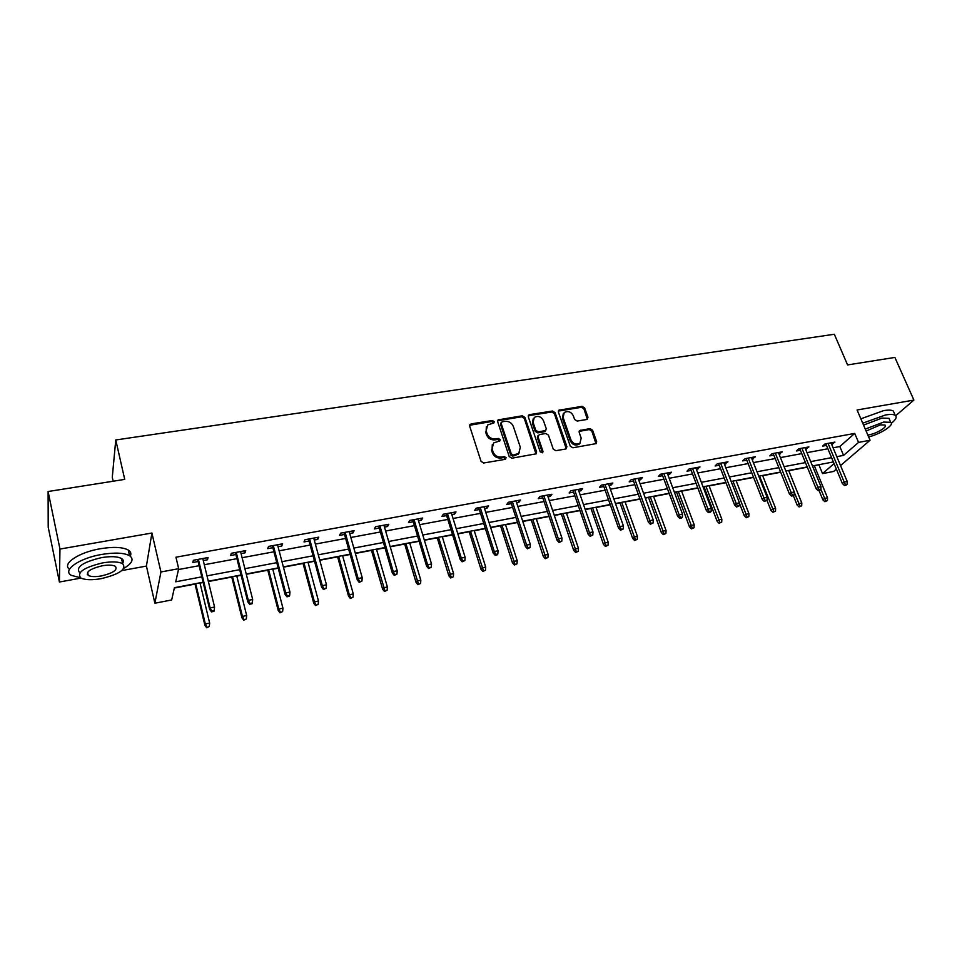 <?xml version="1.0" encoding="UTF-8"?>
<svg xmlns="http://www.w3.org/2000/svg" width="962" height="962" viewBox="0 0 962 962"><rect width="100%" height="100%" fill="white"/><g stroke="black" fill="none" stroke-linecap="round" stroke-linejoin="round"><path stroke-width="1.44" d="M494.24 421.633L492.4 420.514L471.067 423.893L469.672 426.142L481.048 461.375L483.73 462.999L505.206 459.331L506.156 457.72L504.304 456.589L501.539 457.058C497.51 457.347 494.672 455.615 493.037 451.875L492.075 448.941L493.614 442.929L499.831 440.909L500.168 439.598L498.316 438.468L495.562 438.912C491.546 439.177 488.732 437.457 487.109 433.754L486.159 430.844L487.626 424.963L493.915 422.919L494.24 421.633M493.698 423.064L491.786 421.5L469.6 425.264M505.591 459.211L503.667 457.539L500.913 458.008L501.539 457.058M499.615 441.053L497.703 439.442L494.949 439.887L495.562 438.912M586.76 419.492L587.986 417.316L584.631 407.888L582.082 406.325L558.838 410.233L558.405 412.061L570.298 446.188L572.883 447.775L596.199 443.602L596.668 441.702L592.556 430.182L589.995 428.607L579.629 430.543L579.172 432.407L581.192 438.143L579.93 443.193C576.202 445.045 573.196 443.927 570.935 439.862L563.107 417.412L564.273 412.53C568.001 410.618 571.019 411.7 573.316 415.776L574.615 419.48L577.188 421.055L586.76 419.492M833.092 447.787L839.826 446.536L854.713 433.405L858.549 442.4L870.057 440.259L840.535 465.572M48.1 491.522L59.969 549.062L59.416 582.022L48.208 527.164L48.1 491.522L124.723 479.389L115.765 439.971L834.331 334.259L847.57 364.923L894.876 357.431L913.9 400.084L857.07 409.992L870.057 440.259M121.825 570.586L146.416 566.077L151.924 533.02L59.969 549.062M151.924 533.02L160.931 571.981L178.667 568.686L175.733 581.794L201.816 576.851M854.713 433.405L175.962 557.214L178.667 568.686M524.903 417.376L522.294 415.788L498.124 419.877L497.667 421.705L509.223 456.577L511.868 458.201L536.123 453.836L536.604 451.924L524.903 417.376L524.254 418.362L521.657 416.774L497.594 420.791M529.629 414.622L552.465 411.014L555.05 412.59L566.919 446.765L565.656 449.013L555.856 450.685L553.246 449.086L548.436 435.089L545.839 433.501L539.309 434.571L538.011 436.808L542.989 451.455L542.652 452.789L540.247 451.924L528.318 416.835L529.629 414.622L528.98 415.62L551.791 412.001L552.465 411.014M895.694 415.74L913.9 400.084M115.765 439.971L112.277 477.308L113.155 481.216M178.475 569.54L199.122 565.692M204.293 564.73L236.917 558.669M242.099 557.707L273.917 551.791M279.112 550.817L310.149 545.045M315.356 544.083L345.623 538.443M350.853 537.481L380.387 531.986M385.618 531.012L414.442 525.649M419.672 524.675L447.811 519.444M453.054 518.47L480.519 513.359M485.762 512.385L512.59 507.395M517.845 506.421L544.035 501.551M549.29 500.577L574.879 495.815M580.134 494.841L605.134 490.187M610.389 489.213L634.812 484.668M640.067 483.694L663.936 479.244M669.191 478.27L692.532 473.929M697.775 472.955L720.586 468.71M725.829 467.736L748.135 463.588M753.378 462.614L775.192 458.561M780.435 457.587L801.767 453.619M806.998 452.645L827.873 448.761M203.283 560.545L207.479 559.776L208.069 557.551L193.362 560.269L192.821 562.481L198.112 561.507M241.053 553.571L245.021 552.837L245.755 550.613L231.349 553.27L230.676 555.483L235.87 554.521M278.042 546.741L281.77 546.043L282.636 543.819L268.542 546.416L267.725 548.641L272.847 547.691M314.261 540.043L317.773 539.393L318.759 537.169L304.954 539.718L304.016 541.943L309.042 541.005M349.723 533.489L353.018 532.888L354.124 530.663L340.608 533.152L339.55 535.377L344.504 534.451M384.463 527.08L387.554 526.503L388.78 524.278L375.529 526.719L374.362 528.944L379.232 528.042M418.494 520.791L421.404 520.25L422.727 518.025L409.752 520.418L408.465 522.643L413.263 521.753M451.851 514.622L454.569 514.117L456 511.904L443.278 514.237L441.895 516.462L446.621 515.596M484.547 508.585L487.085 508.116L488.612 505.892L476.142 508.189L474.651 510.413L479.304 509.547M516.606 502.657L518.963 502.224L520.586 499.999L508.357 502.26L506.77 504.473L511.351 503.631M548.027 496.861L550.216 496.452L551.935 494.227L539.947 496.44L538.263 498.665L542.784 497.823M578.859 491.161L580.88 490.788L582.683 488.564L570.923 490.74L569.155 492.953L573.605 492.135M609.09 485.569L610.966 485.233L612.842 483.02L601.31 485.137L599.458 487.349L603.835 486.544M638.756 480.098L640.476 479.773L642.448 477.561L631.12 479.653L629.184 481.866L633.513 481.06M667.868 474.711L669.432 474.422L671.488 472.222L660.377 474.266L658.357 476.467L662.614 475.685M696.44 469.432L699.987 466.967L689.081 468.975L687 471.188L691.197 470.406M724.482 464.261L727.969 461.82L717.267 463.78L715.103 465.993L719.239 465.223M752.019 459.175L755.435 456.758L744.937 458.694L742.7 460.894L746.777 460.137M779.052 454.172L782.419 451.791L772.101 453.691L769.792 455.88L773.821 455.146M805.615 449.266L808.91 446.909L798.773 448.773L796.416 450.962L800.384 450.228M831.697 444.444L834.932 442.111L824.975 443.951L822.558 446.14L826.478 445.418M174.338 588.035L195.045 584.078M200.048 583.116L203.186 582.515M208.369 581.529L231.782 577.056M236.808 576.106L241.101 575.276M246.296 574.29L267.785 570.189M272.811 569.227L278.21 568.193M283.429 567.195L303.042 563.455M308.08 562.493L314.55 561.255M319.781 560.257L337.602 556.854M342.652 555.892L350.132 554.461M355.363 553.463L371.476 550.384M376.527 549.422L384.98 547.811M390.235 546.801L404.689 544.047M409.74 543.085L419.131 541.293M424.386 540.283L437.241 537.83M442.316 536.868L452.597 534.896M457.852 533.898L469.179 531.733M474.242 530.759L485.389 528.643M490.644 527.633L500.493 525.757M505.567 524.783L517.532 522.498M522.799 521.488L531.228 519.889M536.303 518.915L549.062 516.486M554.328 515.476L561.375 514.129M566.462 513.155L579.966 510.582M585.233 509.571L590.969 508.477M596.055 507.503L610.293 504.785M615.56 503.787L620.021 502.934M625.096 501.96L640.043 499.11M645.298 498.1L648.544 497.486M653.619 496.512L669.227 493.53M674.494 492.532L676.551 492.135M681.625 491.173L697.871 488.071M703.126 487.061L704.052 486.88M709.126 485.918L725.985 482.696M736.134 480.76L753.595 477.429M762.674 475.697L780.699 472.246M788.744 470.719L807.322 467.171M814.369 465.824L819.335 464.622M836.363 469.143L833.681 471.44L822.534 473.605L834.066 463.612M818.963 464.947L822.534 473.605M203.114 582.226L174.411 587.698L171.669 599.963L154.87 603.222L160.931 571.981M146.416 566.077L154.87 603.222M59.416 582.022L81.024 578.066M836.808 456.673L843.554 455.399L858.549 442.4M206.998 575.865L239.694 569.684M244.889 568.698L276.767 562.662M281.974 561.676L313.059 555.795M318.29 554.809L348.617 549.074M353.848 548.075L383.429 542.472M388.672 541.486L417.544 536.026M422.799 535.028L450.986 529.689M456.228 528.703L483.742 523.496M489.009 522.498L515.872 517.412M521.127 516.414L547.366 511.447M552.621 510.449L578.258 505.603M583.513 504.605L608.549 499.867M613.816 498.869L638.275 494.24M643.542 493.253L667.448 488.72M672.703 487.734L696.067 483.309M701.322 482.311L724.17 477.982M729.424 476.996L751.755 472.763M757.01 471.777L778.847 467.64M784.09 466.642L805.447 462.602M810.689 461.616L831.577 457.659M833.369 461.94L812.457 465.933M807.226 466.931L785.846 471.007M780.603 472.005L758.753 476.178M753.499 477.188L731.156 481.445M725.901 482.455L703.042 486.808M697.775 487.818L674.398 492.279M669.131 493.29L645.213 497.847M639.946 498.857L615.464 503.523M610.197 504.533L585.149 509.307M579.882 510.317L554.232 515.211M548.965 516.221L522.715 521.224M517.448 522.234L490.56 527.368M485.305 528.366L457.768 533.621M452.513 534.631L424.302 540.007M419.047 541.017L390.151 546.524M384.908 547.534L355.291 553.186M350.048 554.184L319.697 559.968M314.466 560.966L283.357 566.907M278.138 567.905L246.224 574.001M241.029 574.987L208.297 581.228M839.826 446.536L843.554 455.399M207.479 559.776L206.986 557.756M245.021 552.837L244.516 550.841M281.77 546.043L281.253 544.083M317.773 539.393L317.232 537.457M353.018 532.888L352.477 530.964M387.554 526.503L387.001 524.603M421.404 520.25L420.839 518.374M454.569 514.117L453.992 512.265M487.085 508.116L486.495 506.289M518.963 502.224L518.362 500.42M550.216 496.452L549.615 494.66M580.88 490.788L580.266 489.009M610.966 485.233L610.341 483.477M640.476 479.773L639.838 478.042M669.432 474.422L668.794 472.715M697.871 469.167L697.222 467.472M725.781 464.021L725.12 462.337M753.174 458.958L752.524 457.299M780.086 453.98L779.424 452.344M806.517 449.098L805.855 447.474M832.491 444.3L831.817 442.688M486.327 426.683L486.159 430.844M494.949 439.887C490.945 440.151 488.119 438.431 486.507 434.74L485.557 431.83M492.303 444.612L492.075 448.941M500.913 458.008C496.885 458.297 494.059 456.565 492.424 452.837L491.462 449.903M535.99 453.92L524.254 418.362M502.092 421.801L501.154 423.364L511.303 453.956L513.155 455.086L518.771 453.379L520.334 447.294L513.347 426.467C511.724 422.811 508.934 421.103 504.978 421.344L502.092 421.801M501.118 422.643L500.529 424.362L501.154 423.364M519.408 452.753L515.404 455.543L512.518 456.036L510.666 454.906L500.529 424.362M566.269 448.785L554.365 413.576L551.791 412.001M537.986 435.654L537.337 437.782L542.315 452.393L542.989 451.455M543.482 420.671C541.161 416.522 538.095 415.452 534.271 417.436L533.08 422.342L535.786 430.303L538.395 431.89L545.743 430.459L546.212 428.595L543.482 420.671M533.201 418.819L532.419 423.316L533.08 422.342M545.55 430.735L544.239 431.794L537.722 432.864L535.125 431.277L532.419 423.316M528.98 415.62L528.246 415.897M563.239 413.828L562.409 418.386L563.107 417.412M580.254 442.905L579.22 444.143C575.48 445.983 572.486 444.877 570.238 440.812L562.409 418.386M595.983 443.735L591.834 431.132L589.273 429.569L579.1 431.373M587.337 419.3L583.922 408.874L581.373 407.311L558.321 411.099M206.662 627.741L209.295 626.478L206.662 627.741L204.906 625.336L205.327 623.941L209.656 623.063L199.976 582.828M206.89 626.971L205.327 623.941L195.683 583.645M204.906 625.336L194.973 583.778M209.656 623.063L209.295 626.478M197.619 559.475L209.668 609.403L210.113 607.924L198.376 559.343M211.724 611.05L211.484 611.868L213.949 611.375L214.201 610.557L211.724 611.05L210.113 607.924L214.562 607.034L202.79 558.525M209.668 609.403L211.484 611.868M214.201 610.557L214.562 607.034M123.882 568.35C132.299 563.299 134.199 559.078 129.557 555.687C124.026 552.753 114.743 552.332 101.707 554.437C79.173 558.164 61.821 570.406 71.404 575.384L80.543 577.777M130.243 556.156C131.469 553.715 130.82 551.683 128.295 550.06C122.763 547.077 113.492 546.62 100.469 548.713C78.8 552.272 61.532 563.912 69.492 569.227M87.614 572.282L88.288 575.432C90.957 576.791 95.322 576.959 101.395 575.937C113.348 573.015 117.977 569.793 115.296 566.293C112.698 564.934 108.369 564.766 102.309 565.764C90.224 568.722 85.558 571.945 88.288 575.432M88.095 574.542L87.314 574.506M79.666 572.703C75.397 567.219 82.648 562.205 101.431 557.635C110.822 556.108 117.52 556.397 121.525 558.525C123.533 559.8 123.894 561.423 122.607 563.395M102.573 562.902C83.766 567.484 76.503 572.486 80.76 577.921C84.933 580.026 91.727 580.278 101.142 578.667C119.637 574.158 126.828 569.167 122.679 563.72C118.675 561.628 111.965 561.351 102.573 562.902M891.365 423.28C895.959 419.588 897.245 416.943 895.213 415.331C893.53 414.273 890.283 414.165 885.485 414.983L862.734 423.172M894.275 413.179L893.325 411.039C891.63 409.956 888.383 409.836 883.585 410.642L860.858 418.831M863.551 425.096L881.926 418.085L888.96 418.338L889.634 419.877M868.638 436.928C880.759 433.982 895.021 424.615 890.692 422.306L883.657 422.077L865.271 429.088M867.82 435.028L868.878 434.86C876.683 433.597 888.106 426.647 884.968 425.024L880.41 424.879L866.113 431.048M243.711 620.189L246.344 618.939L243.711 620.189L241.943 617.808L242.448 616.414L246.681 615.548L236.724 575.805M243.999 619.42L242.448 616.414L232.527 576.611M241.943 617.808L231.71 576.767M246.681 615.548L246.344 618.939M279.99 612.794L282.636 611.543L279.99 612.794L278.21 610.449L278.812 609.042L282.948 608.2L272.739 568.939M280.327 612.012L278.812 609.042L268.614 569.72M278.21 610.449L267.713 569.901M282.948 608.2L282.636 611.543M235.377 552.525L247.775 601.827L248.316 600.336L236.243 552.368M249.916 603.439L249.603 604.256L252.02 603.775L252.333 602.946L249.916 603.439L248.316 600.336L252.669 599.47L240.56 551.575M247.775 601.827L249.603 604.256M252.333 602.946L252.669 599.47M272.33 545.719L285.077 594.408L285.714 592.917L273.304 545.538M287.277 595.983L286.929 596.801L289.285 596.332L289.646 595.502L287.277 595.983L285.714 592.917L289.971 592.075L277.525 544.769M285.077 594.408L286.929 596.801M289.646 595.502L289.971 592.075M315.536 605.543L318.182 604.304L315.536 605.543L313.732 603.234L314.418 601.827L318.482 600.997L308.008 562.205M315.921 604.761L314.418 601.827L303.98 562.974M313.732 603.234L302.97 563.167M318.482 600.997L318.182 604.304M350.36 598.448L352.994 597.21L350.36 598.448L348.533 596.163L349.302 594.744L353.282 593.939L342.568 555.603M350.793 597.667L349.302 594.744L338.624 556.361M348.533 596.163L337.53 556.577M353.282 593.939L352.994 597.21M384.475 591.486L387.121 590.259L384.475 591.486L382.635 589.237L383.489 587.818L387.385 587.024L376.455 549.146M384.956 590.704L372.583 549.879M382.635 589.237L371.392 550.108M387.385 587.024L387.121 590.259M308.513 539.057L321.585 587.145L322.306 585.654L309.584 538.864M323.857 588.684L323.448 589.514L326.178 588.227L323.857 588.684L322.306 585.654L326.479 584.824L313.72 538.095M321.585 587.145L323.448 589.514M326.178 588.227L326.479 584.824M343.963 532.527L357.323 580.038L358.141 578.535L345.13 532.311M359.668 581.541L359.211 582.371L361.94 581.084L359.668 581.541L358.141 578.535L362.229 577.729L349.182 531.565M357.323 580.038L359.211 582.371M361.94 581.084L362.229 577.729M378.679 526.142L392.34 573.075L393.242 571.572L379.93 525.901M394.745 574.542L394.24 575.372L396.969 574.098L394.745 574.542L393.242 571.572L397.234 570.779L383.91 525.18M392.34 573.075L394.24 575.372M396.969 574.098L397.234 570.779M417.917 584.668L420.562 583.453L417.917 584.668L416.065 582.443L416.991 581.024L420.815 580.254L409.668 542.808M418.434 583.886L405.868 543.53M416.065 582.443L404.605 543.77M420.815 580.254L420.562 583.453M412.698 519.877L426.635 566.257L427.609 564.754L414.045 519.624M429.1 567.688L428.547 568.53L431.277 567.255L429.1 567.688L427.609 564.754L431.529 563.972L417.929 518.903M426.635 566.257L428.547 568.53M431.277 567.255L431.529 563.972M450.709 577.982L453.342 576.779L450.709 577.982L448.833 575.793L449.831 574.362L453.583 573.605L442.231 536.592M451.262 577.2L438.504 537.301M448.833 575.793L437.157 537.554M453.583 573.605L453.342 576.779M446.043 513.732L460.233 559.571L461.291 558.068L447.462 513.467M462.758 560.978L462.169 561.808L464.887 560.557L462.758 560.978L461.291 558.068L465.127 557.299L451.274 512.77M460.233 559.571L462.169 561.808M464.887 560.557L465.127 557.299M482.852 571.428L485.485 570.225L482.852 571.428L480.964 569.263L482.034 567.845L485.714 567.099L474.158 530.495M483.453 570.646L470.502 531.192M480.964 569.263L469.095 531.457M485.714 567.099L485.485 570.225M478.715 507.72L493.157 553.018L494.288 551.515L480.218 507.443M495.743 554.401L495.105 555.23L497.198 554.821L497.835 553.98L495.743 554.401L494.288 551.515L498.051 550.769L483.958 506.746M493.157 553.018L495.105 555.23M497.835 553.98L498.051 550.769M514.381 565.007L517.015 563.804L514.381 565.007L512.481 562.866L513.612 561.435L517.219 560.702L505.483 524.518M515.007 564.213L501.899 525.204M512.481 562.866L500.408 525.48M517.219 560.702L517.015 563.804M510.762 501.815L525.432 546.608L526.635 545.093L512.337 501.527M528.066 547.955L527.392 548.785L530.122 547.546L528.066 547.955L526.635 545.093L530.327 544.36L516.005 500.853M525.432 546.608L527.392 548.785M530.122 547.546L530.327 544.36M545.298 558.694L547.931 557.503L545.298 558.694L543.386 556.589L544.588 555.158L548.124 554.437L536.219 518.65M545.971 557.912L532.695 519.324M543.386 556.589L531.144 519.624M548.124 554.437L547.931 557.503M542.183 496.031L557.07 540.307L558.345 538.804L543.831 495.719M559.764 541.63L559.054 542.472L561.772 541.233L559.764 541.63L558.345 538.804L561.964 538.083L547.426 495.057M557.07 540.307L559.054 542.472M561.772 541.233L561.964 538.083M575.637 552.513L578.27 551.334L575.637 552.513L573.713 550.42L574.975 549.001L578.451 548.292L566.365 512.902M576.346 551.719L562.914 513.552M573.713 550.42L561.291 513.864M578.451 548.292L578.27 551.334M572.991 490.355L588.095 534.138L589.429 532.635L574.711 490.031M590.836 535.437L590.091 536.267L592.808 535.04L590.836 535.437L589.429 532.635L592.977 531.926L578.246 489.381M588.095 534.138L590.091 536.267M592.808 535.04L592.977 531.926M605.411 546.44L608.032 545.262L605.411 546.44L603.475 544.384L604.797 542.953L608.2 542.255L595.959 507.251M606.144 545.646L592.58 507.9M603.475 544.384L590.884 508.213M608.2 542.255L608.032 545.262M603.222 484.788L618.53 528.09L619.925 526.575L605.014 484.463M621.308 529.353L620.526 530.194L623.244 528.968L621.308 529.353L619.925 526.575L623.4 525.889L608.465 483.826M618.53 528.09L620.526 530.194M623.244 528.968L623.4 525.889M634.619 540.488L637.241 539.321L634.619 540.488L632.683 538.443L634.054 537.012L637.397 536.339L625.011 501.707M635.389 539.694L621.68 502.344M632.683 538.443L619.937 502.669M637.397 536.339L637.241 539.321M632.876 479.329L648.376 522.15L649.831 520.646L634.74 478.98M651.202 523.388L650.384 524.23L653.09 523.015L651.202 523.388L649.831 520.646L653.246 519.961L638.131 478.354M648.376 522.15L650.384 524.23M653.09 523.015L653.246 519.961M663.299 534.644L665.92 533.477L663.299 534.644L661.351 532.623L662.782 531.192L666.065 530.531L653.523 496.26M664.093 533.85L650.264 496.885M661.351 532.623L648.448 497.234M666.065 530.531L665.92 533.477M661.988 473.965L677.669 516.329L679.172 514.814L663.9 473.617M680.531 517.544L679.677 518.374L681.541 518.001L682.383 517.171L680.531 517.544L679.172 514.814L682.527 514.153L667.231 473.003M677.669 516.329L679.677 518.374M682.383 517.171L682.527 514.153M691.45 528.896L694.071 527.741L691.45 528.896L689.489 526.911L690.981 525.48L694.203 524.819L681.529 490.921M692.279 528.102L678.33 491.534M689.489 526.911L676.454 491.883M694.203 524.819L694.071 527.741M690.548 468.71L706.397 510.618L707.972 509.102L692.52 468.338M709.307 511.808L708.429 512.638L710.257 512.277L711.122 511.435L709.307 511.808L707.972 509.102L711.255 508.453L695.791 467.736M706.397 510.618L708.429 512.638M711.122 511.435L711.255 508.453M719.095 523.268L721.704 522.113L719.095 523.268L717.135 521.296L718.662 519.865L721.825 519.227L709.03 485.666M719.949 522.474L705.88 486.267M717.135 521.296L703.956 486.64M721.825 519.227L721.704 522.113M718.59 463.54L734.607 505.002L736.231 503.499L720.622 463.167M737.541 506.168L736.639 507.01L739.333 505.808L737.541 506.168L736.231 503.499L739.453 502.849L723.833 462.578M734.607 505.002L736.639 507.01M739.333 505.808L739.453 502.849M746.247 517.724L748.857 516.582L746.247 517.724L744.275 515.788L745.863 514.357L748.965 513.72L736.038 480.519M747.125 516.931L732.948 481.108M744.275 515.788L739.429 503.294M748.965 513.72L748.857 516.582M746.127 458.477L762.289 499.494L763.96 497.991L748.208 458.092M765.259 500.637L764.333 501.479L767.027 500.288L765.259 500.637L763.96 497.991L767.135 497.354L751.358 457.503M762.289 499.494L764.333 501.479M767.027 500.288L767.135 497.354M772.919 512.289L775.516 511.147L772.919 512.289L770.935 510.365L772.57 508.934L775.612 508.321L762.577 475.444M773.821 511.495L759.535 476.034M770.935 510.365L766.967 500.336M775.612 508.321L775.516 511.147M773.159 453.487L789.477 494.095L791.197 492.58L775.3 453.102M792.484 495.214L791.522 496.043L793.253 495.707L794.203 494.865L792.484 495.214L791.197 492.58L794.299 491.967L778.39 452.525M789.477 494.095L791.522 496.043M794.203 494.865L794.299 491.967M799.109 506.95L801.707 505.82L799.109 506.95L797.125 505.05L798.797 503.619L801.803 503.006L788.648 470.478M800.047 506.156L794.287 492.424M797.125 505.05L793.337 495.634M801.803 503.006L801.707 505.82M799.711 448.605L816.173 488.78L817.928 487.277L801.899 448.196M819.203 489.886L818.229 490.716L819.913 490.379L820.899 489.538L819.203 489.886L817.928 487.277L820.983 486.676L804.941 447.643M816.173 488.78L818.229 490.716M820.899 489.538L820.983 486.676M824.855 501.695L827.452 500.577L824.855 501.695L822.859 499.819L824.578 498.388L827.524 497.799L814.273 465.584M825.805 500.913L820.899 489.442M822.859 499.819L819.059 490.548M827.524 497.799L827.452 500.577M825.805 443.795L842.387 483.561L844.191 482.058L828.041 443.386M845.454 484.644L844.444 485.473L846.115 485.149L847.113 484.319L845.454 484.644L844.191 482.058L847.185 481.469L831.024 442.833M842.387 483.561L844.444 485.473M847.113 484.319L847.185 481.469M491.786 421.5L492.4 420.514M503.667 457.539L504.304 456.589M497.703 439.442L498.316 438.468M486.507 434.74L487.109 433.754M492.424 452.837L493.037 451.875M470.478 424.879L471.067 423.893M535.942 452.874L536.604 451.924M498.4 420.454L499.025 419.468M521.657 416.774L522.294 415.788M510.666 454.906L511.303 453.956M512.518 456.036L513.155 455.086M515.404 455.543L516.053 454.593M554.365 413.576L555.05 412.59M566.221 447.715L566.919 446.765M537.337 437.782L538.011 436.808M535.125 431.277L535.786 430.303M537.722 432.864L538.395 431.89M544.239 431.794L544.913 430.82M570.238 440.812L570.935 439.862M579.689 431.156L580.411 430.194M589.273 429.569L589.995 428.607M591.834 431.132L592.556 430.182M595.923 442.652L596.668 441.702M558.97 410.858L559.668 409.872M581.373 407.311L582.082 406.325M583.922 408.874L584.631 407.888M587.265 418.29L587.986 417.316M469.612 425.204L470.129 424.314M497.619 420.683L498.124 419.877M518.121 454.329L518.771 453.379M545.069 431.433L545.743 430.459M528.282 415.74L528.763 415.007M579.22 444.143L579.93 443.193M579.172 431.144L579.629 430.543M558.381 410.894L558.838 410.233M121.525 558.525L122.679 563.72M129.557 555.687L128.295 550.06M888.96 418.338L890.692 422.306M895.213 415.331L893.325 411.039"/></g></svg>
